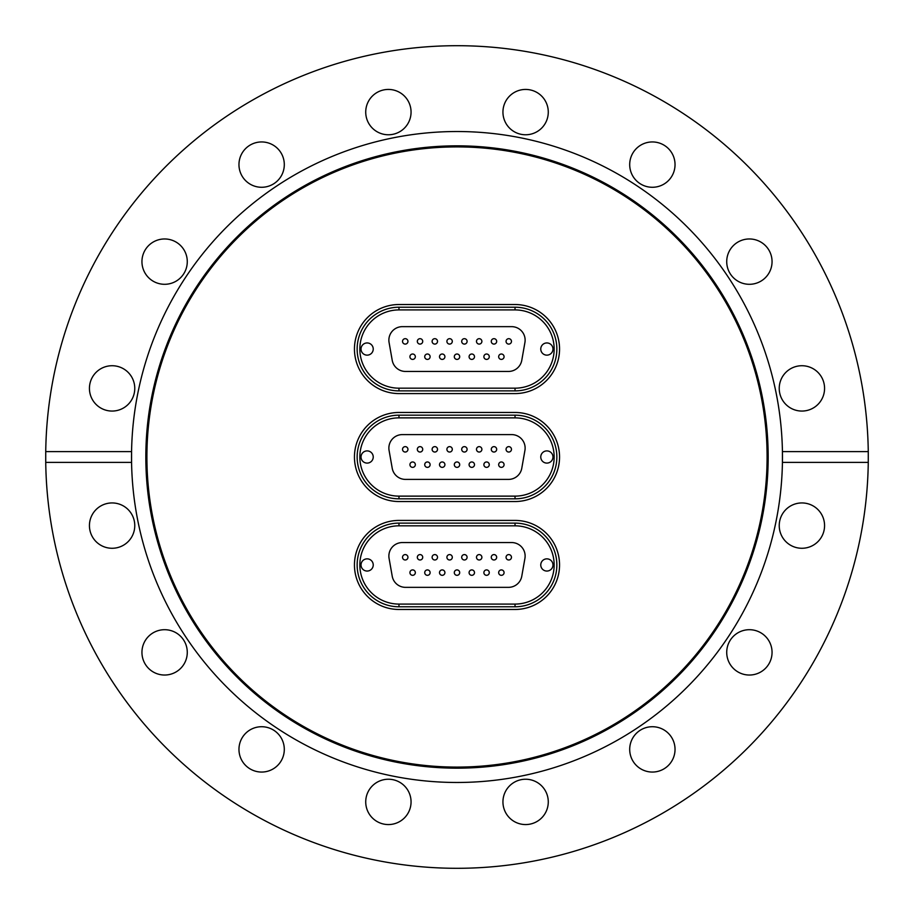 <?xml version="1.0" encoding="UTF-8"?>
<svg xmlns="http://www.w3.org/2000/svg" width="914" height="914" viewBox="0 0 914 914"><rect width="100%" height="100%" fill="white"/><g stroke="black" fill="none" stroke-linecap="round" stroke-linejoin="round"><path stroke-width="1.37" d="M457 768.171A311.171 311.171 0 0 1 145.829 457A311.171 311.171 0 0 1 457 145.829A311.171 311.171 0 0 1 768.171 457A311.171 311.171 0 0 1 457 768.171M457 767.097A310.097 310.097 0 0 1 146.903 457A310.097 310.097 0 0 1 457 146.903A310.097 310.097 0 0 1 767.097 457A310.097 310.097 0 0 1 457 767.097M868.266 451.607L782.43 451.607A325.475 325.475 0 0 1 457 782.475A325.475 325.475 0 0 1 131.57 462.393L131.57 451.607A325.475 325.475 0 0 1 457 131.525A325.475 325.475 0 0 1 782.43 451.607L782.43 462.393L868.266 462.393L868.266 451.607A411.3 411.3 0 0 0 457 45.7A411.3 411.3 0 0 0 45.734 451.607L131.57 451.607A325.475 325.475 0 0 0 131.57 462.393L45.734 462.393A411.3 411.3 0 0 0 457 868.3A411.3 411.3 0 0 0 868.266 462.393M652.368 141.944A22.667 22.667 0 0 0 629.7 164.611A22.667 22.667 0 0 0 652.368 187.279A22.667 22.667 0 0 0 675.035 164.611A22.667 22.667 0 0 0 652.368 141.944M749.389 238.965A22.667 22.667 0 0 0 726.721 261.632A22.667 22.667 0 0 0 749.389 284.3A22.667 22.667 0 0 0 772.056 261.632A22.667 22.667 0 0 0 749.389 238.965M824.565 388.393A22.667 22.667 0 0 0 801.898 365.726A22.667 22.667 0 0 0 779.231 388.393A22.667 22.667 0 0 0 801.898 411.06A22.667 22.667 0 0 0 824.565 388.393M824.565 525.607A22.667 22.667 0 0 0 801.898 502.94A22.667 22.667 0 0 0 779.231 525.607A22.667 22.667 0 0 0 801.898 548.274A22.667 22.667 0 0 0 824.565 525.607M772.056 652.368A22.667 22.667 0 0 0 749.389 629.7A22.667 22.667 0 0 0 726.721 652.368A22.667 22.667 0 0 0 749.389 675.035A22.667 22.667 0 0 0 772.056 652.368M675.035 749.389A22.667 22.667 0 0 0 652.368 726.721A22.667 22.667 0 0 0 629.7 749.389A22.667 22.667 0 0 0 652.368 772.056A22.667 22.667 0 0 0 675.035 749.389M525.607 779.231A22.667 22.667 0 0 0 502.94 801.898A22.667 22.667 0 0 0 525.607 824.565A22.667 22.667 0 0 0 548.274 801.898A22.667 22.667 0 0 0 525.607 779.231M388.393 779.231A22.667 22.667 0 0 0 365.726 801.898A22.667 22.667 0 0 0 388.393 824.565A22.667 22.667 0 0 0 411.06 801.898A22.667 22.667 0 0 0 388.393 779.231M261.632 726.721A22.667 22.667 0 0 0 238.965 749.389A22.667 22.667 0 0 0 261.632 772.056A22.667 22.667 0 0 0 284.3 749.389A22.667 22.667 0 0 0 261.632 726.721M164.611 629.7A22.667 22.667 0 0 0 141.944 652.368A22.667 22.667 0 0 0 164.611 675.035A22.667 22.667 0 0 0 187.279 652.368A22.667 22.667 0 0 0 164.611 629.7M134.769 525.607A22.667 22.667 0 0 0 112.102 502.94A22.667 22.667 0 0 0 89.435 525.607A22.667 22.667 0 0 0 112.102 548.274A22.667 22.667 0 0 0 134.769 525.607M134.769 388.393A22.667 22.667 0 0 0 112.102 365.726A22.667 22.667 0 0 0 89.435 388.393A22.667 22.667 0 0 0 112.102 411.06A22.667 22.667 0 0 0 134.769 388.393M187.279 261.632A22.667 22.667 0 0 0 164.611 238.965A22.667 22.667 0 0 0 141.944 261.632A22.667 22.667 0 0 0 164.611 284.3A22.667 22.667 0 0 0 187.279 261.632M284.3 164.611A22.667 22.667 0 0 0 261.632 141.944A22.667 22.667 0 0 0 238.965 164.611A22.667 22.667 0 0 0 261.632 187.279A22.667 22.667 0 0 0 284.3 164.611M388.393 89.435A22.667 22.667 0 0 0 365.726 112.102A22.667 22.667 0 0 0 388.393 134.769A22.667 22.667 0 0 0 411.06 112.102A22.667 22.667 0 0 0 388.393 89.435M525.607 89.435A22.667 22.667 0 0 0 502.94 112.102A22.667 22.667 0 0 0 525.607 134.769A22.667 22.667 0 0 0 548.274 112.102A22.667 22.667 0 0 0 525.607 89.435M45.734 462.393L45.734 451.607M515.028 609.478L398.972 609.478A44.535 44.535 0 0 1 354.449 564.955A44.535 44.535 0 0 1 398.972 520.42L515.028 520.42A44.535 44.535 0 0 1 559.551 564.955A44.535 44.535 0 0 1 515.028 609.478L398.972 609.478A44.535 44.535 0 0 1 354.449 564.955A44.535 44.535 0 0 1 398.972 520.42L515.028 520.42A44.535 44.535 0 0 1 559.551 564.955A44.535 44.535 0 0 1 515.028 609.478M515.028 393.58L398.972 393.58A44.535 44.535 0 0 1 354.449 349.045A44.535 44.535 0 0 1 398.972 304.522L515.028 304.522A44.535 44.535 0 0 1 559.551 349.045A44.535 44.535 0 0 1 515.028 393.58L398.972 393.58A44.535 44.535 0 0 1 354.449 349.045A44.535 44.535 0 0 1 398.972 304.522L515.028 304.522A44.535 44.535 0 0 1 559.551 349.045A44.535 44.535 0 0 1 515.028 393.58M515.028 501.535L398.972 501.535A44.535 44.535 0 0 1 354.449 457A44.535 44.535 0 0 1 398.972 412.465L515.028 412.465A44.535 44.535 0 0 1 559.551 457A44.535 44.535 0 0 1 515.028 501.535L398.972 501.535A44.535 44.535 0 0 1 354.449 457A44.535 44.535 0 0 1 398.972 412.465L515.028 412.465A44.535 44.535 0 0 1 559.551 457A44.535 44.535 0 0 1 515.028 501.535M412.637 467.362A2.696 2.696 0 0 0 415.333 464.666A2.696 2.696 0 0 0 412.637 461.97A2.696 2.696 0 0 0 409.929 464.666A2.696 2.696 0 0 0 412.637 467.362M427.421 467.362A2.696 2.696 0 0 0 430.117 464.666A2.696 2.696 0 0 0 427.421 461.97A2.696 2.696 0 0 0 424.724 464.666A2.696 2.696 0 0 0 427.421 467.362M442.216 467.362A2.696 2.696 0 0 0 444.912 464.666A2.696 2.696 0 0 0 442.216 461.97A2.696 2.696 0 0 0 439.508 464.666A2.696 2.696 0 0 0 442.216 467.362M501.363 467.362A2.696 2.696 0 0 0 504.071 464.666A2.696 2.696 0 0 0 501.363 461.97A2.696 2.696 0 0 0 498.667 464.666A2.696 2.696 0 0 0 501.363 467.362M486.579 467.362A2.696 2.696 0 0 0 489.276 464.666A2.696 2.696 0 0 0 486.579 461.97A2.696 2.696 0 0 0 483.883 464.666A2.696 2.696 0 0 0 486.579 467.362M471.784 467.362A2.696 2.696 0 0 0 474.492 464.666A2.696 2.696 0 0 0 471.784 461.97A2.696 2.696 0 0 0 469.088 464.666A2.696 2.696 0 0 0 471.784 467.362M457 467.362A2.696 2.696 0 0 0 459.696 464.666A2.696 2.696 0 0 0 457 461.97A2.696 2.696 0 0 0 454.304 464.666A2.696 2.696 0 0 0 457 467.362M405.233 452.03A2.696 2.696 0 0 0 407.941 449.334A2.696 2.696 0 0 0 405.233 446.638A2.696 2.696 0 0 0 402.537 449.334A2.696 2.696 0 0 0 405.233 452.03M420.029 452.03A2.696 2.696 0 0 0 422.725 449.334A2.696 2.696 0 0 0 420.029 446.638A2.696 2.696 0 0 0 417.332 449.334A2.696 2.696 0 0 0 420.029 452.03M434.813 452.03A2.696 2.696 0 0 0 437.509 449.334A2.696 2.696 0 0 0 434.813 446.638A2.696 2.696 0 0 0 432.116 449.334A2.696 2.696 0 0 0 434.813 452.03M508.767 452.03A2.696 2.696 0 0 0 511.463 449.334A2.696 2.696 0 0 0 508.767 446.638A2.696 2.696 0 0 0 506.059 449.334A2.696 2.696 0 0 0 508.767 452.03M493.971 452.03A2.696 2.696 0 0 0 496.668 449.334A2.696 2.696 0 0 0 493.971 446.638A2.696 2.696 0 0 0 491.275 449.334A2.696 2.696 0 0 0 493.971 452.03M479.187 452.03A2.696 2.696 0 0 0 481.884 449.334A2.696 2.696 0 0 0 479.187 446.638A2.696 2.696 0 0 0 476.491 449.334A2.696 2.696 0 0 0 479.187 452.03M464.392 452.03A2.696 2.696 0 0 0 467.088 449.334A2.696 2.696 0 0 0 464.392 446.638A2.696 2.696 0 0 0 461.696 449.334A2.696 2.696 0 0 0 464.392 452.03M449.608 452.03A2.696 2.696 0 0 0 452.304 449.334A2.696 2.696 0 0 0 449.608 446.638A2.696 2.696 0 0 0 446.912 449.334A2.696 2.696 0 0 0 449.608 452.03M367.131 463.101A6.101 6.101 0 0 0 373.232 457A6.101 6.101 0 0 0 367.131 450.899A6.101 6.101 0 0 0 361.03 457A6.101 6.101 0 0 0 367.131 463.101M546.869 463.101A6.101 6.101 0 0 0 552.97 457A6.101 6.101 0 0 0 546.869 450.899A6.101 6.101 0 0 0 540.768 457A6.101 6.101 0 0 0 546.869 463.101M521.78 468.254L524.922 450.442A13.493 13.493 0 0 0 511.623 434.596L402.377 434.596A13.493 13.493 0 0 0 389.078 450.442L392.22 468.254A13.493 13.493 0 0 0 405.519 479.404L508.481 479.404A13.493 13.493 0 0 0 521.78 468.254M398.972 498.827A41.827 41.827 0 0 1 357.146 457A41.827 41.827 0 0 1 398.972 415.173L515.028 415.173A41.827 41.827 0 0 1 556.855 457A41.827 41.827 0 0 1 515.028 498.827L398.972 498.827L398.972 496.131L515.028 496.131A39.131 39.131 0 0 0 554.158 457A39.131 39.131 0 0 0 515.028 417.869L398.972 417.869A39.131 39.131 0 0 0 359.842 457A39.131 39.131 0 0 0 398.972 496.131M462.655 447.277A2.696 2.696 0 0 0 462.335 451.082A2.696 2.696 0 0 0 466.14 451.402A2.696 2.696 0 0 1 462.335 451.082A2.696 2.696 0 0 1 462.655 447.277A2.696 2.696 0 0 1 466.46 447.597A2.696 2.696 0 0 1 466.14 451.402M456.04 462.141A2.696 2.696 0 0 0 454.475 465.614A2.696 2.696 0 0 0 457.96 467.191A2.696 2.696 0 0 1 454.475 465.614A2.696 2.696 0 0 1 456.04 462.141A2.696 2.696 0 0 1 459.525 463.706A2.696 2.696 0 0 1 457.96 467.191M477.439 447.277A2.696 2.696 0 0 0 477.119 451.082A2.696 2.696 0 0 0 480.924 451.402A2.696 2.696 0 0 1 477.119 451.082A2.696 2.696 0 0 1 477.439 447.277A2.696 2.696 0 0 1 481.244 447.597A2.696 2.696 0 0 1 480.924 451.402M491.915 451.082A2.696 2.696 0 0 0 495.719 451.402A2.696 2.696 0 0 1 491.915 451.082A2.696 2.696 0 0 1 492.235 447.277A2.696 2.696 0 0 1 496.039 447.597A2.696 2.696 0 0 1 495.719 451.402M507.019 447.277A2.696 2.696 0 0 0 506.699 451.082A2.696 2.696 0 0 0 510.503 451.402A2.696 2.696 0 0 1 506.699 451.082A2.696 2.696 0 0 1 507.019 447.277A2.696 2.696 0 0 1 510.823 447.597A2.696 2.696 0 0 1 510.503 451.402M447.86 447.277A2.696 2.696 0 0 0 447.54 451.082A2.696 2.696 0 0 0 451.345 451.402A2.696 2.696 0 0 1 447.54 451.082A2.696 2.696 0 0 1 447.86 447.277A2.696 2.696 0 0 1 451.665 447.597A2.696 2.696 0 0 1 451.345 451.402M433.076 447.277A2.696 2.696 0 0 0 432.756 451.082A2.696 2.696 0 0 0 436.561 451.402A2.696 2.696 0 0 1 432.756 451.082A2.696 2.696 0 0 1 433.076 447.277A2.696 2.696 0 0 1 436.881 447.597A2.696 2.696 0 0 1 436.561 451.402M417.961 451.082A2.696 2.696 0 0 0 421.765 451.402A2.696 2.696 0 0 1 417.961 451.082A2.696 2.696 0 0 1 418.281 447.277A2.696 2.696 0 0 1 422.085 447.597A2.696 2.696 0 0 1 421.765 451.402A2.696 2.696 0 0 0 422.085 447.597A2.696 2.696 0 0 0 418.281 447.277M403.497 447.277A2.696 2.696 0 0 0 403.177 451.082A2.696 2.696 0 0 0 406.981 451.402A2.696 2.696 0 0 1 403.177 451.082A2.696 2.696 0 0 1 403.497 447.277A2.696 2.696 0 0 1 407.301 447.597A2.696 2.696 0 0 1 406.981 451.402M470.836 462.141A2.696 2.696 0 0 0 469.27 465.614A2.696 2.696 0 0 0 472.744 467.191A2.696 2.696 0 0 1 469.27 465.614A2.696 2.696 0 0 1 470.836 462.141A2.696 2.696 0 0 1 474.309 463.706A2.696 2.696 0 0 1 472.744 467.191M484.054 465.614A2.696 2.696 0 0 0 487.539 467.191A2.696 2.696 0 0 1 484.054 465.614A2.696 2.696 0 0 1 485.62 462.141A2.696 2.696 0 0 1 489.104 463.706A2.696 2.696 0 0 1 487.539 467.191M500.415 462.141A2.696 2.696 0 0 0 498.85 465.614A2.696 2.696 0 0 0 502.323 467.191A2.696 2.696 0 0 1 498.85 465.614A2.696 2.696 0 0 1 500.415 462.141A2.696 2.696 0 0 1 503.888 463.706A2.696 2.696 0 0 1 502.323 467.191M441.256 462.141A2.696 2.696 0 0 0 439.691 465.614A2.696 2.696 0 0 0 443.164 467.191A2.696 2.696 0 0 1 439.691 465.614A2.696 2.696 0 0 1 441.256 462.141A2.696 2.696 0 0 1 444.73 463.706A2.696 2.696 0 0 1 443.164 467.191M426.461 462.141A2.696 2.696 0 0 0 424.896 465.614A2.696 2.696 0 0 0 428.38 467.191A2.696 2.696 0 0 1 424.896 465.614A2.696 2.696 0 0 1 426.461 462.141A2.696 2.696 0 0 1 429.946 463.706A2.696 2.696 0 0 1 428.38 467.191M410.112 465.614A2.696 2.696 0 0 0 413.585 467.191A2.696 2.696 0 0 1 410.112 465.614A2.696 2.696 0 0 1 411.677 462.141A2.696 2.696 0 0 1 415.15 463.706A2.696 2.696 0 0 1 413.585 467.191M412.637 359.408A2.696 2.696 0 0 0 415.333 356.711A2.696 2.696 0 0 0 412.637 354.015A2.696 2.696 0 0 0 409.929 356.711A2.696 2.696 0 0 0 412.637 359.408M427.421 359.408A2.696 2.696 0 0 0 430.117 356.711A2.696 2.696 0 0 0 427.421 354.015A2.696 2.696 0 0 0 424.724 356.711A2.696 2.696 0 0 0 427.421 359.408M442.216 359.408A2.696 2.696 0 0 0 444.912 356.711A2.696 2.696 0 0 0 442.216 354.015A2.696 2.696 0 0 0 439.508 356.711A2.696 2.696 0 0 0 442.216 359.408M501.363 359.408A2.696 2.696 0 0 0 504.071 356.711A2.696 2.696 0 0 0 501.363 354.015A2.696 2.696 0 0 0 498.667 356.711A2.696 2.696 0 0 0 501.363 359.408M486.579 359.408A2.696 2.696 0 0 0 489.276 356.711A2.696 2.696 0 0 0 486.579 354.015A2.696 2.696 0 0 0 483.883 356.711A2.696 2.696 0 0 0 486.579 359.408M471.784 359.408A2.696 2.696 0 0 0 474.492 356.711A2.696 2.696 0 0 0 471.784 354.015A2.696 2.696 0 0 0 469.088 356.711A2.696 2.696 0 0 0 471.784 359.408M457 359.408A2.696 2.696 0 0 0 459.696 356.711A2.696 2.696 0 0 0 457 354.015A2.696 2.696 0 0 0 454.304 356.711A2.696 2.696 0 0 0 457 359.408M405.233 344.087A2.696 2.696 0 0 0 407.941 341.379A2.696 2.696 0 0 0 405.233 338.683A2.696 2.696 0 0 0 402.537 341.379A2.696 2.696 0 0 0 405.233 344.087M420.029 344.087A2.696 2.696 0 0 0 422.725 341.379A2.696 2.696 0 0 0 420.029 338.683A2.696 2.696 0 0 0 417.332 341.379A2.696 2.696 0 0 0 420.029 344.087M434.813 344.087A2.696 2.696 0 0 0 437.509 341.379A2.696 2.696 0 0 0 434.813 338.683A2.696 2.696 0 0 0 432.116 341.379A2.696 2.696 0 0 0 434.813 344.087M508.767 344.087A2.696 2.696 0 0 0 511.463 341.379A2.696 2.696 0 0 0 508.767 338.683A2.696 2.696 0 0 0 506.059 341.379A2.696 2.696 0 0 0 508.767 344.087M493.971 344.087A2.696 2.696 0 0 0 496.668 341.379A2.696 2.696 0 0 0 493.971 338.683A2.696 2.696 0 0 0 491.275 341.379A2.696 2.696 0 0 0 493.971 344.087M479.187 344.087A2.696 2.696 0 0 0 481.884 341.379A2.696 2.696 0 0 0 479.187 338.683A2.696 2.696 0 0 0 476.491 341.379A2.696 2.696 0 0 0 479.187 344.087M464.392 344.087A2.696 2.696 0 0 0 467.088 341.379A2.696 2.696 0 0 0 464.392 338.683A2.696 2.696 0 0 0 461.696 341.379A2.696 2.696 0 0 0 464.392 344.087M449.608 344.087A2.696 2.696 0 0 0 452.304 341.379A2.696 2.696 0 0 0 449.608 338.683A2.696 2.696 0 0 0 446.912 341.379A2.696 2.696 0 0 0 449.608 344.087M367.131 355.146A6.101 6.101 0 0 0 373.232 349.045A6.101 6.101 0 0 0 367.131 342.944A6.101 6.101 0 0 0 361.03 349.045A6.101 6.101 0 0 0 367.131 355.146M546.869 355.146A6.101 6.101 0 0 0 552.97 349.045A6.101 6.101 0 0 0 546.869 342.944A6.101 6.101 0 0 0 540.768 349.045A6.101 6.101 0 0 0 546.869 355.146M521.78 360.299L524.922 342.487A13.493 13.493 0 0 0 511.623 326.652L402.377 326.652A13.493 13.493 0 0 0 389.078 342.487L392.22 360.299A13.493 13.493 0 0 0 405.519 371.45L508.481 371.45A13.493 13.493 0 0 0 521.78 360.299M398.972 390.884A41.827 41.827 0 0 1 357.146 349.045A41.827 41.827 0 0 1 398.972 307.218L515.028 307.218A41.827 41.827 0 0 1 556.855 349.045A41.827 41.827 0 0 1 515.028 390.884L398.972 390.884L398.972 388.176L515.028 388.176A39.131 39.131 0 0 0 554.158 349.045A39.131 39.131 0 0 0 515.028 309.915L398.972 309.915A39.131 39.131 0 0 0 359.842 349.045A39.131 39.131 0 0 0 398.972 388.176M462.655 339.323A2.696 2.696 0 0 0 462.335 343.127A2.696 2.696 0 0 0 466.14 343.447A2.696 2.696 0 0 1 462.335 343.127A2.696 2.696 0 0 1 462.655 339.323A2.696 2.696 0 0 1 466.46 339.642A2.696 2.696 0 0 1 466.14 343.447M454.475 357.671A2.696 2.696 0 0 0 457.96 359.236A2.696 2.696 0 0 1 454.475 357.671A2.696 2.696 0 0 1 456.04 354.186A2.696 2.696 0 0 1 459.525 355.752A2.696 2.696 0 0 1 457.96 359.236M477.439 339.323A2.696 2.696 0 0 0 477.119 343.127A2.696 2.696 0 0 0 480.924 343.447A2.696 2.696 0 0 1 477.119 343.127A2.696 2.696 0 0 1 477.439 339.323A2.696 2.696 0 0 1 481.244 339.642A2.696 2.696 0 0 1 480.924 343.447M491.915 343.127A2.696 2.696 0 0 0 495.719 343.447A2.696 2.696 0 0 1 491.915 343.127A2.696 2.696 0 0 1 492.235 339.323A2.696 2.696 0 0 1 496.039 339.642A2.696 2.696 0 0 1 495.719 343.447M506.699 343.127A2.696 2.696 0 0 0 510.503 343.447A2.696 2.696 0 0 1 506.699 343.127A2.696 2.696 0 0 1 507.019 339.323A2.696 2.696 0 0 1 510.823 339.642A2.696 2.696 0 0 1 510.503 343.447M447.54 343.127A2.696 2.696 0 0 0 451.345 343.447A2.696 2.696 0 0 1 447.54 343.127A2.696 2.696 0 0 1 447.86 339.323A2.696 2.696 0 0 1 451.665 339.642A2.696 2.696 0 0 1 451.345 343.447M433.076 339.323A2.696 2.696 0 0 0 432.756 343.127A2.696 2.696 0 0 0 436.561 343.447A2.696 2.696 0 0 1 432.756 343.127A2.696 2.696 0 0 1 433.076 339.323A2.696 2.696 0 0 1 436.881 339.642A2.696 2.696 0 0 1 436.561 343.447A2.696 2.696 0 0 0 436.881 339.642A2.696 2.696 0 0 0 433.076 339.323M417.961 343.127A2.696 2.696 0 0 0 421.765 343.447A2.696 2.696 0 0 1 417.961 343.127A2.696 2.696 0 0 1 418.281 339.323A2.696 2.696 0 0 1 422.085 339.642A2.696 2.696 0 0 1 421.765 343.447A2.696 2.696 0 0 0 422.085 339.642A2.696 2.696 0 0 0 418.281 339.323M403.497 339.323A2.696 2.696 0 0 0 403.177 343.127A2.696 2.696 0 0 0 406.981 343.447A2.696 2.696 0 0 1 403.177 343.127A2.696 2.696 0 0 1 403.497 339.323A2.696 2.696 0 0 1 407.301 339.642A2.696 2.696 0 0 1 406.981 343.447A2.696 2.696 0 0 0 407.301 339.642A2.696 2.696 0 0 0 403.497 339.323M470.836 354.186A2.696 2.696 0 0 0 469.27 357.671A2.696 2.696 0 0 0 472.744 359.236A2.696 2.696 0 0 1 469.27 357.671A2.696 2.696 0 0 1 470.836 354.186A2.696 2.696 0 0 1 474.309 355.752A2.696 2.696 0 0 1 472.744 359.236A2.696 2.696 0 0 0 474.309 355.752A2.696 2.696 0 0 0 470.836 354.186M484.054 357.671A2.696 2.696 0 0 0 487.539 359.236A2.696 2.696 0 0 1 484.054 357.671A2.696 2.696 0 0 1 485.62 354.186A2.696 2.696 0 0 1 489.104 355.752A2.696 2.696 0 0 1 487.539 359.236A2.696 2.696 0 0 0 489.104 355.752A2.696 2.696 0 0 0 485.62 354.186M498.85 357.671A2.696 2.696 0 0 0 502.323 359.236A2.696 2.696 0 0 1 498.85 357.671A2.696 2.696 0 0 1 500.415 354.186A2.696 2.696 0 0 1 503.888 355.752A2.696 2.696 0 0 1 502.323 359.236M439.691 357.671A2.696 2.696 0 0 0 443.164 359.236A2.696 2.696 0 0 1 439.691 357.671A2.696 2.696 0 0 1 441.256 354.186A2.696 2.696 0 0 1 444.73 355.752A2.696 2.696 0 0 1 443.164 359.236M424.896 357.671A2.696 2.696 0 0 0 428.38 359.236A2.696 2.696 0 0 1 424.896 357.671A2.696 2.696 0 0 1 426.461 354.186A2.696 2.696 0 0 1 429.946 355.752A2.696 2.696 0 0 1 428.38 359.236M410.112 357.671A2.696 2.696 0 0 0 413.585 359.236A2.696 2.696 0 0 1 410.112 357.671A2.696 2.696 0 0 1 411.677 354.186A2.696 2.696 0 0 1 415.15 355.752A2.696 2.696 0 0 1 413.585 359.236M412.637 575.317A2.696 2.696 0 0 0 415.333 572.621A2.696 2.696 0 0 0 412.637 569.913A2.696 2.696 0 0 0 409.929 572.621A2.696 2.696 0 0 0 412.637 575.317M427.421 575.317A2.696 2.696 0 0 0 430.117 572.621A2.696 2.696 0 0 0 427.421 569.913A2.696 2.696 0 0 0 424.724 572.621A2.696 2.696 0 0 0 427.421 575.317M442.216 575.317A2.696 2.696 0 0 0 444.912 572.621A2.696 2.696 0 0 0 442.216 569.913A2.696 2.696 0 0 0 439.508 572.621A2.696 2.696 0 0 0 442.216 575.317M501.363 575.317A2.696 2.696 0 0 0 504.071 572.621A2.696 2.696 0 0 0 501.363 569.913A2.696 2.696 0 0 0 498.667 572.621A2.696 2.696 0 0 0 501.363 575.317M486.579 575.317A2.696 2.696 0 0 0 489.276 572.621A2.696 2.696 0 0 0 486.579 569.913A2.696 2.696 0 0 0 483.883 572.621A2.696 2.696 0 0 0 486.579 575.317M471.784 575.317A2.696 2.696 0 0 0 474.492 572.621A2.696 2.696 0 0 0 471.784 569.913A2.696 2.696 0 0 0 469.088 572.621A2.696 2.696 0 0 0 471.784 575.317M457 575.317A2.696 2.696 0 0 0 459.696 572.621A2.696 2.696 0 0 0 457 569.913A2.696 2.696 0 0 0 454.304 572.621A2.696 2.696 0 0 0 457 575.317M405.233 559.985A2.696 2.696 0 0 0 407.941 557.289A2.696 2.696 0 0 0 405.233 554.592A2.696 2.696 0 0 0 402.537 557.289A2.696 2.696 0 0 0 405.233 559.985M420.029 559.985A2.696 2.696 0 0 0 422.725 557.289A2.696 2.696 0 0 0 420.029 554.592A2.696 2.696 0 0 0 417.332 557.289A2.696 2.696 0 0 0 420.029 559.985M434.813 559.985A2.696 2.696 0 0 0 437.509 557.289A2.696 2.696 0 0 0 434.813 554.592A2.696 2.696 0 0 0 432.116 557.289A2.696 2.696 0 0 0 434.813 559.985M508.767 559.985A2.696 2.696 0 0 0 511.463 557.289A2.696 2.696 0 0 0 508.767 554.592A2.696 2.696 0 0 0 506.059 557.289A2.696 2.696 0 0 0 508.767 559.985M493.971 559.985A2.696 2.696 0 0 0 496.668 557.289A2.696 2.696 0 0 0 493.971 554.592A2.696 2.696 0 0 0 491.275 557.289A2.696 2.696 0 0 0 493.971 559.985M479.187 559.985A2.696 2.696 0 0 0 481.884 557.289A2.696 2.696 0 0 0 479.187 554.592A2.696 2.696 0 0 0 476.491 557.289A2.696 2.696 0 0 0 479.187 559.985M464.392 559.985A2.696 2.696 0 0 0 467.088 557.289A2.696 2.696 0 0 0 464.392 554.592A2.696 2.696 0 0 0 461.696 557.289A2.696 2.696 0 0 0 464.392 559.985M449.608 559.985A2.696 2.696 0 0 0 452.304 557.289A2.696 2.696 0 0 0 449.608 554.592A2.696 2.696 0 0 0 446.912 557.289A2.696 2.696 0 0 0 449.608 559.985M367.131 571.056A6.101 6.101 0 0 0 373.232 564.955A6.101 6.101 0 0 0 367.131 558.854A6.101 6.101 0 0 0 361.03 564.955A6.101 6.101 0 0 0 367.131 571.056M546.869 571.056A6.101 6.101 0 0 0 552.97 564.955A6.101 6.101 0 0 0 546.869 558.854A6.101 6.101 0 0 0 540.768 564.955A6.101 6.101 0 0 0 546.869 571.056M521.78 576.197L524.922 558.385A13.493 13.493 0 0 0 511.623 542.55L402.377 542.55A13.493 13.493 0 0 0 389.078 558.385L392.22 576.197A13.493 13.493 0 0 0 405.519 587.348L508.481 587.348A13.493 13.493 0 0 0 521.78 576.197M398.972 606.782A41.827 41.827 0 0 1 357.146 564.955A41.827 41.827 0 0 1 398.972 523.116L515.028 523.116A41.827 41.827 0 0 1 556.855 564.955A41.827 41.827 0 0 1 515.028 606.782L398.972 606.782L398.972 604.085L515.028 604.085A39.131 39.131 0 0 0 554.158 564.955A39.131 39.131 0 0 0 515.028 525.824L398.972 525.824A39.131 39.131 0 0 0 359.842 564.955A39.131 39.131 0 0 0 398.972 604.085M462.655 555.221A2.696 2.696 0 0 0 462.335 559.025A2.696 2.696 0 0 0 466.14 559.345A2.696 2.696 0 0 1 462.335 559.025A2.696 2.696 0 0 1 462.655 555.221A2.696 2.696 0 0 1 466.46 555.552A2.696 2.696 0 0 1 466.14 559.345M456.04 570.096A2.696 2.696 0 0 0 454.475 573.569A2.696 2.696 0 0 0 457.96 575.146A2.696 2.696 0 0 1 454.475 573.569A2.696 2.696 0 0 1 456.04 570.096A2.696 2.696 0 0 1 459.525 571.661A2.696 2.696 0 0 1 457.96 575.146A2.696 2.696 0 0 0 459.525 571.661A2.696 2.696 0 0 0 456.04 570.096M477.439 555.221A2.696 2.696 0 0 0 477.119 559.025A2.696 2.696 0 0 0 480.924 559.345A2.696 2.696 0 0 1 477.119 559.025A2.696 2.696 0 0 1 477.439 555.221A2.696 2.696 0 0 1 481.244 555.552A2.696 2.696 0 0 1 480.924 559.345M491.915 559.025A2.696 2.696 0 0 0 495.719 559.345A2.696 2.696 0 0 1 491.915 559.025A2.696 2.696 0 0 1 492.235 555.221A2.696 2.696 0 0 1 496.039 555.552A2.696 2.696 0 0 1 495.719 559.345M506.699 559.025A2.696 2.696 0 0 0 510.503 559.345A2.696 2.696 0 0 1 506.699 559.025A2.696 2.696 0 0 1 507.019 555.221A2.696 2.696 0 0 1 510.823 555.552A2.696 2.696 0 0 1 510.503 559.345M447.86 555.221A2.696 2.696 0 0 0 447.54 559.025A2.696 2.696 0 0 0 451.345 559.345A2.696 2.696 0 0 1 447.54 559.025A2.696 2.696 0 0 1 447.86 555.221A2.696 2.696 0 0 1 451.665 555.552A2.696 2.696 0 0 1 451.345 559.345A2.696 2.696 0 0 0 451.665 555.552A2.696 2.696 0 0 0 447.86 555.221M433.076 555.221A2.696 2.696 0 0 0 432.756 559.025A2.696 2.696 0 0 0 436.561 559.345A2.696 2.696 0 0 1 432.756 559.025A2.696 2.696 0 0 1 433.076 555.221A2.696 2.696 0 0 1 436.881 555.552A2.696 2.696 0 0 1 436.561 559.345M417.961 559.025A2.696 2.696 0 0 0 421.765 559.345A2.696 2.696 0 0 1 417.961 559.025A2.696 2.696 0 0 1 418.281 555.221A2.696 2.696 0 0 1 422.085 555.552A2.696 2.696 0 0 1 421.765 559.345A2.696 2.696 0 0 0 422.085 555.552A2.696 2.696 0 0 0 418.281 555.221M403.497 555.221A2.696 2.696 0 0 0 403.177 559.025A2.696 2.696 0 0 0 406.981 559.345A2.696 2.696 0 0 1 403.177 559.025A2.696 2.696 0 0 1 403.497 555.221A2.696 2.696 0 0 1 407.301 555.552A2.696 2.696 0 0 1 406.981 559.345A2.696 2.696 0 0 0 407.301 555.552A2.696 2.696 0 0 0 403.497 555.221M470.836 570.096A2.696 2.696 0 0 0 469.27 573.569A2.696 2.696 0 0 0 472.744 575.146A2.696 2.696 0 0 1 469.27 573.569A2.696 2.696 0 0 1 470.836 570.096A2.696 2.696 0 0 1 474.309 571.661A2.696 2.696 0 0 1 472.744 575.146M484.054 573.569A2.696 2.696 0 0 0 487.539 575.146A2.696 2.696 0 0 1 484.054 573.569A2.696 2.696 0 0 1 485.62 570.096A2.696 2.696 0 0 1 489.104 571.661A2.696 2.696 0 0 1 487.539 575.146M498.85 573.569A2.696 2.696 0 0 0 502.323 575.146A2.696 2.696 0 0 1 498.85 573.569A2.696 2.696 0 0 1 500.415 570.096A2.696 2.696 0 0 1 503.888 571.661A2.696 2.696 0 0 1 502.323 575.146M441.256 570.096A2.696 2.696 0 0 0 439.691 573.569A2.696 2.696 0 0 0 443.164 575.146A2.696 2.696 0 0 1 439.691 573.569A2.696 2.696 0 0 1 441.256 570.096A2.696 2.696 0 0 1 444.73 571.661A2.696 2.696 0 0 1 443.164 575.146M424.896 573.569A2.696 2.696 0 0 0 428.38 575.146A2.696 2.696 0 0 1 424.896 573.569A2.696 2.696 0 0 1 426.461 570.096A2.696 2.696 0 0 1 429.946 571.661A2.696 2.696 0 0 1 428.38 575.146M410.112 573.569A2.696 2.696 0 0 0 413.585 575.146A2.696 2.696 0 0 1 410.112 573.569A2.696 2.696 0 0 1 411.677 570.096A2.696 2.696 0 0 1 415.15 571.661A2.696 2.696 0 0 1 413.585 575.146A2.696 2.696 0 0 0 415.15 571.661A2.696 2.696 0 0 0 411.677 570.096M398.972 415.173L398.972 417.869M515.028 415.173L515.028 417.869M515.028 496.131L515.028 498.827M398.972 307.218L398.972 309.915M515.028 307.218L515.028 309.915M515.028 388.176L515.028 390.884M398.972 523.116L398.972 525.824M515.028 523.116L515.028 525.824M515.028 604.085L515.028 606.782"/></g></svg>

